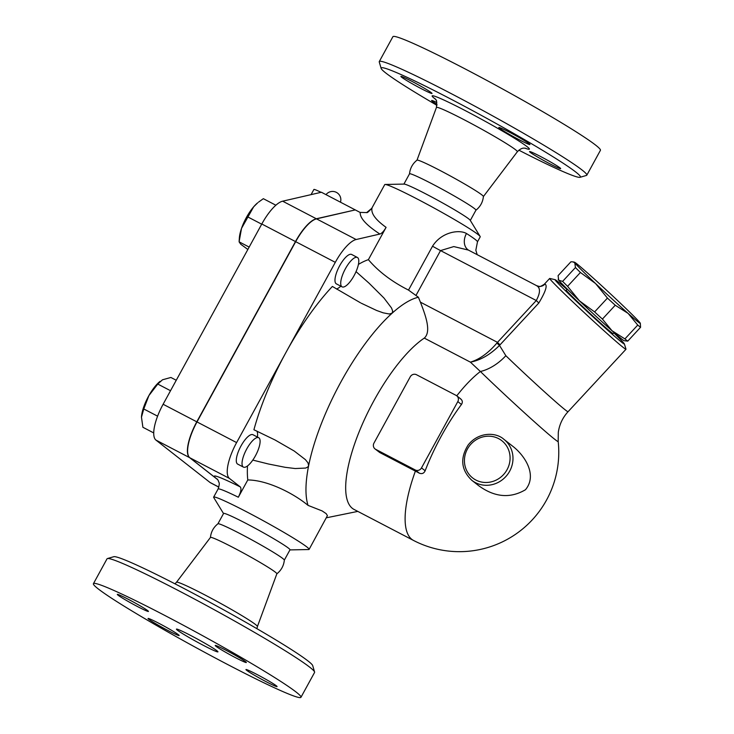 <?xml version="1.0" encoding="UTF-8"?>
<svg xmlns="http://www.w3.org/2000/svg" width="734" height="734" viewBox="0 0 734 734"><rect width="100%" height="100%" fill="white"/><g stroke="black" fill="none" stroke-linecap="round" stroke-linejoin="round"><path stroke-width="1.1" d="M217.007 650.819A23.662 1.367 28.7 0 1 217.943 651.847A23.662 1.367 28.7 0 1 196.538 641.69A23.662 1.367 28.7 0 1 176.435 629.13A23.662 1.367 28.7 0 1 194.363 637.406A23.662 1.367 28.7 0 1 217.007 650.819M137.533 606.559A17.744 1.028 28.7 0 1 117.302 594.384A17.744 1.028 28.7 0 1 133.359 602.008A17.744 1.028 28.7 0 1 148.433 611.431A17.744 1.028 28.7 0 1 137.533 606.559M215.924 646.232A17.744 1.028 28.7 0 1 215.218 645.461A17.744 1.028 28.7 0 1 231.274 653.086A17.744 1.028 28.7 0 1 246.349 662.508A17.744 1.028 28.7 0 1 232.898 656.297A17.744 1.028 28.7 0 1 215.924 646.232M256.854 674.418A17.744 1.028 28.7 0 1 277.085 686.593A17.744 1.028 28.7 0 1 261.029 678.968A17.744 1.028 28.7 0 1 245.954 669.546A17.744 1.028 28.7 0 1 256.854 674.418M178.454 634.745A17.744 1.028 28.7 0 1 179.16 635.516A17.744 1.028 28.7 0 1 163.104 627.891A17.744 1.028 28.7 0 1 148.039 618.468A17.744 1.028 28.7 0 1 161.48 624.68A17.744 1.028 28.7 0 1 178.454 634.745M300.958 697.3L314.574 672.436A118.302 6.817 -151.3 0 0 314.583 671.995A118.302 6.817 -151.3 0 0 214.08 609.642A118.302 6.817 -151.3 0 0 107.403 558.565A118.302 6.817 -151.3 0 0 107.036 558.813L93.429 583.677A118.302 6.817 -151.3 0 0 98.136 588.824A118.302 6.817 -151.3 0 0 211.319 655.884A118.302 6.817 -151.3 0 0 300.958 697.3A118.302 6.817 -151.3 0 0 200.446 634.497A118.302 6.817 -151.3 0 0 93.429 583.677M107.403 558.565L113.807 556.702A113.568 6.551 28.7 0 1 216.218 605.743A113.568 6.551 28.7 0 1 312.702 665.6L314.583 671.995M257.414 626.542L276.865 573.786A37.856 2.184 -151.3 0 0 244.697 553.711A37.856 2.184 -151.3 0 0 210.456 537.435L176.499 582.245A46.123 2.661 28.7 0 1 218.218 602.073A46.123 2.661 28.7 0 1 257.414 626.542L256.9 628.671M217.925 523.792L223.586 513.451A37.856 2.184 -151.3 0 1 257.836 529.719A37.856 2.184 -151.3 0 1 289.994 549.812L284.333 560.143A37.856 2.184 -151.3 0 0 252.166 540.077A37.856 2.184 -151.3 0 0 217.952 523.773C213.53 527.287 211.025 531.866 210.429 537.499M411.783 81.281A17.744 1.028 28.7 0 1 432.014 93.457A17.744 1.028 28.7 0 1 415.958 85.832A17.744 1.028 28.7 0 1 400.883 76.419A17.744 1.028 28.7 0 1 411.783 81.281M529.223 143.763A17.744 1.028 28.7 0 1 529.93 144.534A17.744 1.028 28.7 0 1 513.883 136.909A17.744 1.028 28.7 0 1 498.799 127.496A17.744 1.028 28.7 0 1 512.249 133.707A17.744 1.028 28.7 0 1 529.223 143.763M549.766 163.755A17.744 1.028 28.7 0 1 529.535 151.58A17.744 1.028 28.7 0 1 545.591 159.195A17.744 1.028 28.7 0 1 560.666 168.618A17.744 1.028 28.7 0 1 549.766 163.755M437.005 104.356A17.744 1.028 28.7 0 1 432.326 101.274A17.744 1.028 28.7 0 1 431.62 100.503A17.744 1.028 28.7 0 1 436.84 102.512M356.045 271.626L369.009 283.141L383.946 298.004L391.516 307.968L392.672 311.06L392.066 313.253A123.037 40.462 117.5 0 0 308.647 465.622L307.95 462.805L305.408 459.64L294.233 451.034L275.03 439.978L253.918 429.748A136.047 44.737 -62.5 0 1 285.957 352.467L335.3 262.341A33.122 10.891 -62.5 0 1 356.137 239.523L379.882 234.045C366.385 225.219 359.825 218.026 360.201 212.484L355.274 209.915L316.519 218.86A33.122 10.891 117.5 0 0 295.683 241.669L196.996 421.931A33.122 10.891 117.5 0 0 189.822 457.759L217.704 479.605M580.043 177.298L586.448 175.435A118.302 6.817 -151.3 0 0 586.805 175.187A118.302 6.817 -151.3 0 0 486.321 112.394A118.302 6.817 -151.3 0 0 379.276 61.564A118.302 6.817 -151.3 0 0 379.258 62.005L381.139 68.4A113.568 6.551 28.7 0 1 483.917 116.77A113.568 6.551 28.7 0 1 580.043 177.298A113.568 6.551 28.7 0 1 518.865 150.176M436.95 105.329A113.568 6.551 28.7 0 1 385.68 72.914A113.568 6.551 28.7 0 1 381.139 68.4M586.805 175.187L600.421 150.323A118.302 6.817 -151.3 0 0 499.927 87.529A118.302 6.817 -151.3 0 0 392.892 36.7L379.276 61.564M475.898 210.227C480.32 206.704 482.825 202.125 483.412 196.501A37.856 2.184 -151.3 0 0 451.245 176.463A37.856 2.184 -151.3 0 0 417.022 160.15C412.6 163.682 410.095 168.251 409.508 173.885M470.31 220.448L475.935 210.19A37.856 2.184 -151.3 0 0 443.776 190.097A37.856 2.184 -151.3 0 0 409.526 173.83L403.902 184.096M513.387 446.749L513.479 446.822C525.425 456.42 537.343 475.467 525.471 489.734C510.268 498.68 494.679 497.331 478.678 485.688L471.824 480.32A26.029 24.534 -51.9 0 0 475.403 482.623A26.029 24.534 -51.9 0 0 508.506 473.127A26.029 24.534 -51.9 0 0 503.928 439.345A26.029 24.534 -51.9 0 0 503.698 439.161M640.332 323.281L640.571 327.3A49.095 1.44 -137.1 0 1 637.745 325.079L628.12 313.409A44.957 1.321 42.9 0 0 640.332 323.281A44.957 1.321 42.9 0 0 639.938 322.666A44.957 1.321 42.9 0 0 619.184 302.05A44.957 1.321 42.9 0 0 586.622 272.176A44.957 1.321 42.9 0 0 574.502 262.212A44.957 1.321 42.9 0 0 574.805 262.919L573.071 261.882L570.924 261.79L558.088 275.626L558.721 280.25A44.957 1.321 -137.1 0 1 558.326 279.645L558.189 279.204M595.558 283.535L580.42 272.488A49.095 1.44 -137.1 0 1 575.447 267.543L574.805 262.919A44.957 1.321 42.9 0 0 595.558 283.535A44.957 1.321 42.9 0 0 628.12 313.409L615.248 305.243A49.095 1.44 -137.1 0 1 607.44 298.087L595.558 283.535M567.584 286.324L579.475 300.876A44.957 1.321 -137.1 0 1 558.721 280.25L562.611 281.379A49.095 1.44 42.9 0 0 567.584 286.324L580.42 272.488M602.412 319.079L612.037 330.75A44.957 1.321 -137.1 0 1 579.475 300.876L594.613 311.922A49.095 1.44 42.9 0 0 602.412 319.079L615.248 305.243M612.037 330.75L624.909 338.915A49.095 1.44 42.9 0 0 627.744 341.136L624.157 340.714A44.957 1.321 -137.1 0 1 612.037 330.75M562.611 281.379L575.447 267.543M594.613 311.922L607.44 298.087M627.744 341.136L640.571 327.3M624.909 338.915L637.745 325.079M614.074 332.539L613.092 333.585A31.938 0.936 -137.1 0 1 611.55 332.575A31.938 0.936 -137.1 0 1 585.099 308.876A31.938 0.936 -137.1 0 1 566.263 290.141L567.235 289.095M354.109 275.571A16.561 5.45 -62.5 0 1 342.09 286.847A16.561 5.45 -62.5 0 1 344.925 269.644A16.561 5.45 -62.5 0 1 357.412 257.478A16.561 5.45 -62.5 0 1 354.109 275.571M342.09 286.847L336.346 283.847A16.561 5.45 -62.5 0 1 339.181 266.644A16.561 5.45 -62.5 0 1 351.669 254.478L357.412 257.478M239.146 240.899L239.357 237.954A24.846 8.166 -62.5 0 1 241.523 228.375L239.091 241.825L240.761 244.238L247.853 249.477M253.652 206.814L241.523 228.375A24.846 8.166 -62.5 0 1 253.652 206.814A24.846 8.166 -62.5 0 1 257.68 202.823L253.652 206.814M275.874 205.226L263.341 198.685L258.496 202.162M261.708 224.182L247.679 216.869M249.165 247.083L239.091 241.825M321.061 192.317A21.295 1.229 -151.3 0 0 313.895 189.473L311.069 194.629M259.01 437.914A16.561 5.45 -62.5 0 1 255.661 455.383A16.561 5.45 -62.5 0 1 243.404 467.099A16.561 5.45 -62.5 0 1 246.239 449.896A16.561 5.45 -62.5 0 1 258.726 437.73A16.561 5.45 -62.5 0 1 259.01 437.914M243.404 467.099L237.66 464.099A16.561 5.45 -62.5 0 1 240.495 446.896A16.561 5.45 -62.5 0 1 252.982 434.73L258.726 437.73M141.469 417.151L141.497 416.701A24.846 8.166 -62.5 0 1 141.497 416.692A24.846 8.166 -62.5 0 1 148.919 395.543L143.772 408.966L141.469 417.151L142.891 427.28L153.718 432.922M176.252 380.267L170.894 377.469L162.48 379.799L157.773 384.065L148.919 395.543A24.846 8.166 -62.5 0 1 159.828 381.552A24.846 8.166 -62.5 0 1 160.067 381.368M157.59 416.169L143.772 408.966M170.527 390.717L157.773 384.065M217.778 479.724L189.62 457.649A33.122 10.891 -62.5 0 1 196.795 421.821L295.481 241.569A33.122 10.891 -62.5 0 1 316.317 218.76L355.228 209.924M355.082 209.814L321.4 192.244L282.645 201.189A33.122 10.891 117.5 0 0 261.799 223.998L163.113 404.26A33.122 10.891 117.5 0 0 155.938 440.088L210.034 482.477A33.122 10.891 117.5 0 0 210.603 482.834L218.851 487.147M460.218 398.617C462.512 400.213 462.925 402.168 461.457 404.471A98.925 32.535 117.5 0 0 425.151 470.769C423.949 473.366 422.022 474.173 419.38 473.201A89.787 5.175 -151.3 0 0 415.389 471.109L379.726 452.511L375.001 448.896A4.734 4.459 128.1 0 1 373.955 443.107L410.251 376.808A4.734 4.459 128.1 0 1 416.49 374.725L456.108 395.397A4.734 4.459 128.1 0 1 457.805 401.608L421.499 467.907A4.734 4.459 128.1 0 1 415.27 469.98L375.652 449.318A4.734 4.459 128.1 0 1 375.001 448.896M413.444 540.408L354.008 509.414A99.374 32.681 117.5 0 1 359.706 430.427A99.374 32.681 117.5 0 1 424.289 338.099L470.393 362.146C480.522 360.238 490.22 354.66 499.496 345.411L496.872 343.099C488.339 353.045 479.513 359.394 470.393 362.146L480.385 371.496A65.106 1.918 42.9 0 0 555.014 439.51A65.106 1.918 42.9 0 0 558.179 441.492A99.374 99.374 0 0 1 413.444 540.408A99.374 32.681 117.5 0 1 415.389 471.109M360.211 212.41L366.661 212.566L372.01 208.135A54.417 3.138 -151.3 0 0 371.789 208.263C368.725 211.676 367.009 213.108 366.661 212.566M379.882 234.045C381.79 233.449 383.854 231.219 386.084 227.347C375.542 219.778 370.853 213.374 372.01 208.135M477.173 254.661L475.843 250.211L477.458 241.89L480.201 236.871A54.417 3.138 -151.3 0 0 480.119 236.467A54.417 3.138 -151.3 0 0 433.977 207.988A54.417 3.138 -151.3 0 0 385.13 184.463A54.417 3.138 -151.3 0 0 384.735 184.61L371.789 208.263M424.289 338.099C431.454 331.814 425.812 315.969 420.398 302.151L418.398 297.252L408.508 290.086C391.846 281.663 378.478 271.525 368.395 259.662L386.084 227.347M477.458 241.89A54.417 3.138 -151.3 0 0 466.466 233.495C459.447 229.375 441.684 231.724 432.528 246.202L408.508 290.086M217.2 478.981L218.328 480.669C218.778 483.082 220.31 482.027 218.09 489.009A54.417 3.138 28.7 0 1 238.33 497.23C240.945 491.991 241.587 488.55 240.275 486.908L229.439 478.421A33.122 10.891 -62.5 0 1 236.614 442.593L285.957 352.467A136.047 44.737 -62.5 0 1 332.374 286.453L360.495 302.812M289.939 549.904L308.72 549.537A54.417 3.138 -151.3 0 0 309.106 549.39A54.417 3.138 -151.3 0 0 262.882 520.507A54.417 3.138 -151.3 0 0 213.64 497.129A54.417 3.138 -151.3 0 0 213.732 497.533L223.531 513.552M238.33 497.23L247.789 479.953C267.488 480.1 293.499 493.303 308.041 505.377L322.143 510.928L326.19 513.653L327.419 515.644L309.106 549.39M308.041 505.377A123.037 40.462 117.5 0 1 308.647 465.622L307.895 466.934L305.72 468.063L295.187 468.54L285.104 467.301L268.424 463.989L252.79 460.09M256.937 431.124A21.295 7.001 -62.5 0 1 257.423 437.051M247.789 479.953A136.047 44.737 -62.5 0 1 247.496 465.943M418.398 297.252A123.037 40.462 117.5 0 0 392.066 313.253L389.24 313.996L383.176 312.831L376.579 310.454L361.266 303.215M340.796 286.168A21.295 7.001 -62.5 0 1 336.493 289.022M558.179 441.492L558.308 432.28C559.436 424.445 562.684 417.591 568.033 411.737A52.05 1.532 -137.1 0 1 565.519 410.086A52.05 1.532 -137.1 0 1 505.854 355.706L499.496 345.411L500.028 344.824L497.487 342.356L496.872 343.099M505.854 355.706A37.856 23.002 -45.9 0 1 480.385 371.496A99.374 32.681 117.5 0 0 456.768 395.819L460.869 399.039M326.419 517.764A123.037 40.462 117.5 0 0 327.502 517.571L357.807 511.396M466.466 233.495A14.194 10.606 -57.6 0 0 468.42 250.092M432.528 246.202A14.194 0.817 -151.3 0 0 440.538 250.588L453.796 246.578L468.384 250.074L536.646 285.682L539.04 286.388A7.101 7.019 95.5 0 0 539.05 286.398A7.101 7.019 95.5 0 0 544.912 284.104L544.279 284.269M536.325 285.544C540.527 287.609 540.508 292.609 536.288 300.527L538.829 302.995C545.665 291.499 547.692 285.205 544.912 284.104M358.431 264.396A136.047 44.737 -62.5 0 1 368.395 259.662M555.078 279.672L549.766 278.452A52.05 1.532 42.9 0 0 549.665 278.47A52.05 1.532 42.9 0 0 580.355 308.996A52.05 1.532 42.9 0 0 623.46 347.622A52.05 1.532 42.9 0 0 625.983 349.265A52.05 1.532 42.9 0 0 625.983 349.164L624.377 343.952A47.325 1.395 -137.1 0 1 622.083 342.558A47.325 1.395 -137.1 0 1 582.025 306.628A47.325 1.395 -137.1 0 1 555.078 279.672A47.325 1.395 -137.1 0 1 566.96 289.389M613.798 332.832A47.325 1.395 -137.1 0 1 624.377 343.952M480.119 236.467L470.2 220.264A37.856 2.184 -151.3 0 0 438.106 200.455A37.856 2.184 -151.3 0 0 404.122 184.087L385.13 184.463M240.275 486.908A63.886 3.679 -151.3 0 0 216.869 478.953A63.886 3.679 -151.3 0 0 217.686 479.577M525.003 148.149A55.481 3.202 -151.3 0 0 483.871 120.569A55.481 3.202 -151.3 0 0 434.317 98.283A55.481 3.202 -151.3 0 0 435.354 99.072M434.877 98.512L435.904 99.925C436.675 99.54 436.849 102.054 436.436 107.458A46.123 2.661 28.7 0 1 478.173 127.248A46.123 2.661 28.7 0 1 517.351 151.755C522.48 146.571 524.792 148.543 525.737 148.25M475.916 480.064A23.662 22.304 128.1 0 1 475.77 440.033A23.662 22.304 128.1 0 1 510.084 457.933A23.662 22.304 128.1 0 1 475.916 480.064M189.62 457.649L155.938 440.088M196.795 421.821L163.113 404.26M218.87 487.082L210.034 482.477M316.317 218.76L282.645 201.189M295.481 241.569L261.799 223.998M457.805 401.608L461.457 404.471M425.151 470.769L421.499 467.907M415.27 469.98L419.38 473.201M379.726 452.511L375.652 449.318M416.086 295.252L440.538 250.588L536.288 300.527L497.487 342.356L420.398 302.151M500.028 344.824L538.829 302.995M316.519 218.86L356.137 239.523M295.683 241.669L335.3 262.341M189.822 457.759L229.439 478.421M196.996 421.931L236.614 442.593M176.499 582.245L174.976 583.824M284.342 560.115C283.755 565.74 281.25 570.318 276.819 573.85M483.412 196.538L517.342 151.755M416.995 160.177L436.436 107.458M513.13 446.556L503.928 439.345C495.881 431.959 478.302 431.849 468.108 445.07C459.888 458.291 461.126 470.044 471.824 480.32M574.502 262.212L573.071 261.882M340.466 202.189A8.285 8.285 0 0 0 326.006 194.648M218.09 489.009L213.64 497.129M539.05 286.398C539.233 287.058 540.986 286.343 544.289 284.26L549.665 278.47M568.033 411.737L625.983 349.265"/></g></svg>
